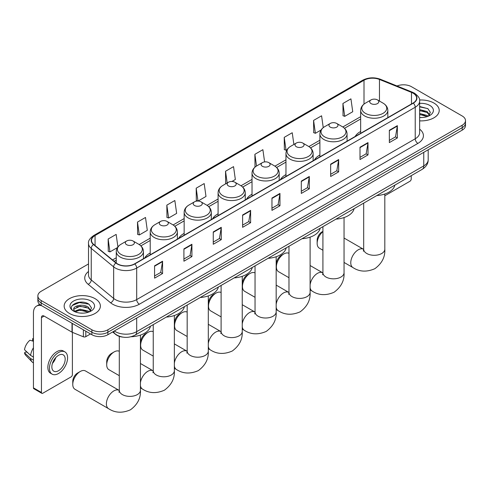 <?xml version="1.0" encoding="UTF-8"?>
<svg xmlns="http://www.w3.org/2000/svg" width="490" height="490" viewBox="0 0 490 490"><rect width="100%" height="100%" fill="white"/><g stroke="black" fill="none" stroke-linecap="round" stroke-linejoin="round"><path stroke-width="0.73" d="M150.216 252.981A19.998 11.546 0 0 0 144.722 257.985M184.154 233.387A19.998 11.546 0 0 0 178.66 238.391M218.087 213.793A19.998 11.546 0 0 0 212.599 218.797M252.025 194.199A19.998 11.546 0 0 0 246.537 199.203M285.964 174.605A19.998 11.546 0 0 0 280.47 179.61M319.897 155.012A19.998 11.546 0 0 0 314.409 160.016M360.665 131.473A19.998 11.546 0 0 0 355.177 136.483M122.843 337.126A11.319 6.535 180 0 1 115.683 334.45L112.657 331.951M88.512 263.945L41.178 291.274A11.319 6.535 0 0 0 37.865 295.893L37.865 300.823A11.319 6.535 0 0 0 41.178 305.442L91.869 334.713A11.319 6.535 0 0 0 107.88 334.713L462.186 130.15A11.319 6.535 0 0 0 465.5 125.532L465.5 123.07A11.319 6.535 0 0 1 462.186 127.688A11.319 6.535 0 0 0 465.5 123.07L465.5 120.601A11.319 6.535 0 0 0 462.186 115.983L411.496 86.718A11.319 6.535 0 0 0 397.016 85.977M37.865 295.893A11.319 6.535 0 0 0 41.178 300.517L91.869 329.782A11.319 6.535 0 0 0 107.88 329.782L107.88 332.245L462.186 127.688L107.88 332.245A11.319 6.535 0 0 1 91.869 332.245A11.319 6.535 0 0 0 107.88 332.245L107.88 334.713M41.178 300.517L41.178 302.979L91.869 332.245L41.178 302.979A11.319 6.535 0 0 1 37.865 298.361A11.319 6.535 0 0 0 41.178 302.979L41.178 305.442M433.901 103.041A18.112 10.455 0 0 0 419.575 100.015A18.112 10.455 0 0 1 433.901 103.041A18.112 10.455 0 0 1 439.212 110.434A18.112 10.455 0 0 0 433.901 103.041M95.072 298.667A18.112 10.455 0 0 0 75.338 296.401A18.112 10.455 0 0 0 64.153 306.06A18.112 10.455 0 0 0 69.458 313.453A18.112 10.455 0 0 0 89.198 315.719A18.112 10.455 0 0 0 100.377 306.06A18.112 10.455 0 0 0 95.072 298.667A18.112 10.455 0 0 0 75.338 296.401A18.112 10.455 0 0 0 64.153 306.06A18.112 10.455 0 0 0 69.458 313.453A18.112 10.455 0 0 0 89.198 315.719A18.112 10.455 0 0 0 100.377 306.06A18.112 10.455 0 0 0 95.072 298.667M413.095 93.186A12.072 6.97 180 0 1 416.629 98.11A12.072 6.97 180 0 1 413.095 103.041L134.56 263.853A12.072 6.97 180 0 1 116.13 262.922L93.713 244.443A12.072 6.97 180 0 1 91.532 240.443A12.072 6.97 180 0 1 95.066 235.512L364.009 80.244A12.072 6.97 180 0 1 379.468 79.46L411.484 92.402A12.072 6.97 180 0 1 413.095 93.186M413.309 93.063A12.379 7.148 0 0 0 411.655 92.261L379.646 79.319A12.379 7.148 0 0 0 363.794 80.121L94.852 235.39A12.379 7.148 0 0 0 93.468 244.541L115.885 263.026A12.379 7.148 0 0 0 134.768 263.975L413.309 103.163A12.379 7.148 0 0 0 413.309 93.063M154.571 265.825L154.571 278.149L162.57 273.53L162.57 261.207L154.571 265.825M154.571 275.962L160.732 272.403L162.539 261.617A3.02 1.746 -120 0 0 162.57 261.207M160.677 272.434L162.57 273.53M183.915 248.883L183.915 261.207L191.921 256.582L191.921 244.259L183.915 248.883M183.915 259.02L190.077 255.462L191.884 244.669A3.02 1.746 -120 0 0 191.921 244.259M190.028 255.492L191.921 256.582M213.26 231.935L213.26 244.259L221.266 239.641L221.266 227.317L213.26 231.935M213.26 242.072L219.428 238.514L221.235 227.728A3.02 1.746 -120 0 0 221.266 227.317M219.373 238.544L221.266 239.641M242.611 214.994L242.611 227.317L250.617 222.699L250.617 210.375L242.611 214.994M242.611 225.131L248.773 221.572L250.58 210.786A3.02 1.746 -120 0 0 250.617 210.375M248.724 221.603L250.617 222.699M389.348 130.279L389.348 142.596L397.353 137.978L397.353 125.654L389.348 130.279M389.348 140.41L395.516 136.851L397.323 126.065A3.02 1.746 -120 0 0 397.353 125.654M395.461 136.888L397.353 137.978M360.003 147.221L360.003 159.544L368.002 154.92L368.002 142.596L360.003 147.221M360.003 157.357L366.165 153.799L367.972 143.007A3.02 1.746 -120 0 0 368.002 142.596M366.11 153.829L368.002 154.92M330.652 164.162L330.652 176.486L338.657 171.868L338.657 159.544L330.652 164.162M330.652 174.299L336.82 170.74L338.627 159.954A3.02 1.746 -120 0 0 338.657 159.544M336.765 170.771L338.657 171.868M301.307 181.11L301.307 193.428L309.312 188.809L309.312 176.486L301.307 181.11M301.307 191.241L307.469 187.682L309.276 176.896A3.02 1.746 -120 0 0 309.312 176.486M307.414 187.713L309.312 188.809M271.956 198.052L271.956 210.375L279.962 205.751L279.962 193.428L271.956 198.052M271.956 208.189L278.124 204.63L279.931 193.838A3.02 1.746 -120 0 0 279.962 193.428M278.069 204.661L279.962 205.751M419.648 120.859A18.112 10.455 0 0 0 439.212 110.434A18.112 10.455 0 0 1 419.648 120.859M107.88 329.782L462.186 125.226A11.319 6.535 0 0 0 465.5 120.601M166.839 205.139L168.646 218.013L176.651 213.389L174.844 200.514L166.839 205.139L166.968 217.382M137.494 222.08L139.301 234.955L147.306 230.337L145.499 217.462L137.494 222.08L137.623 234.33M117.906 246.917L116.148 234.404L108.143 239.022L108.272 251.272M264.606 161.921L262.885 149.683L254.886 154.307L255.014 166.551M293.878 144.452L292.236 132.741L284.231 137.359L284.359 149.609M323.247 127.633L321.581 115.799L313.582 120.418L313.71 132.668M342.927 103.476L344.733 116.351L352.739 111.726L350.932 98.851L342.927 103.476L343.055 115.72M198.027 201.047L205.996 196.447L204.189 183.572L196.19 188.191L196.319 200.441M231.966 181.453L235.347 179.505L233.54 166.631L225.535 171.249L225.663 183.499M226.019 183.628L225.535 183.45M225.535 171.249L227.176 182.96M255.486 166.729L254.886 166.508M254.886 154.307L256.527 166.024M284.231 137.359L286.038 150.234L287.128 149.609M286.038 150.234L284.231 149.56M313.582 120.418L315.389 133.292L321.066 130.015M315.389 133.292L313.582 132.619M344.733 116.351L342.927 115.677M197.936 201.047L196.19 200.392M196.19 188.191L197.991 201.047M168.646 218.013L166.839 217.339M139.301 234.955L137.494 234.281M108.143 239.022L109.95 251.897L117.447 247.573M109.95 251.897L108.143 251.223M419.648 117.41L421.896 117.52M419.648 113.496L427.127 115.469L428.125 116.265M419.648 114.476L427.305 116.565M419.648 109.582L427.127 111.555L429.577 114.936M419.648 110.562L427.127 112.529L429.381 115.193M419.648 117.49A12.299 7.099 0 0 0 429.797 115.456A12.299 7.099 0 0 0 429.797 105.417A12.299 7.099 0 0 0 419.648 103.384M428.413 116.142L430.343 112.363L427.905 108.688L419.648 106.489M419.648 106.869L427.739 108.578M419.648 110.783L425.014 111.451M419.648 114.697L425.014 115.364M384.815 195.773L409.891 181.294A1.887 1.09 120 0 0 411.226 178.985L411.226 175.683M322.916 231.611A10.566 6.101 120 0 0 317.152 243.34L317.152 240.259A6.793 3.92 -60 0 1 321.954 231.942L322.916 231.384L321.954 231.942M317.152 243.34A10.566 6.101 120 0 0 319.339 248.173L322.916 250.237M371.046 103.598A4.526 2.615 0 0 0 377.447 103.598A4.526 2.615 0 0 0 377.447 99.899L383.07 103.145A12.477 7.203 0 0 1 383.07 113.337A12.477 7.203 0 0 1 365.424 113.337A12.477 7.203 0 0 1 365.424 103.145C362.355 104.97 360.763 107.396 360.665 110.415A13.585 7.84 0 0 0 364.646 115.965A13.585 7.84 0 0 0 379.444 117.661A13.585 7.84 0 0 0 387.829 110.415C387.731 107.396 386.145 104.97 383.07 103.145L377.447 99.899A4.526 2.615 0 0 0 371.046 99.899A4.526 2.615 0 0 0 371.046 103.598M376.743 195.59A20.752 11.98 0 0 0 394.848 185.134M276.385 266.872L276.385 263.798A6.793 3.92 -60 0 1 281.187 255.474L283.857 253.936A10.566 6.101 120 0 0 276.385 266.872A10.566 6.101 120 0 0 278.577 271.711L288.978 277.72M330.278 127.131A4.526 2.615 0 0 0 336.685 127.131A4.526 2.615 0 0 0 336.685 123.437L342.308 126.683A12.477 7.203 0 0 1 342.308 136.869A12.477 7.203 0 0 1 324.656 136.869A12.477 7.203 0 0 1 324.656 126.683C321.587 128.509 320.001 130.934 319.897 133.954A13.585 7.84 0 0 0 323.878 139.497A13.585 7.84 0 0 0 338.682 141.2A13.585 7.84 0 0 0 347.067 133.954C346.963 130.934 345.377 128.509 342.308 126.683L336.685 123.437A4.526 2.615 0 0 0 330.278 123.437A4.526 2.615 0 0 0 330.278 127.131M335.975 219.128A20.752 11.98 0 0 0 354.086 208.673M288.978 253.324A10.566 6.101 120 0 0 283.857 253.936L281.187 255.474M242.452 286.466L242.452 283.385A6.793 3.92 -60 0 1 247.254 275.068L249.918 273.53A10.566 6.101 120 0 0 242.452 286.466A10.566 6.101 120 0 0 244.639 291.305L255.045 297.314M296.346 146.724A4.526 2.615 0 0 0 302.747 146.724A4.526 2.615 0 0 0 302.747 143.031L308.369 146.277A12.477 7.203 0 0 1 308.369 156.463A12.477 7.203 0 0 1 290.723 156.463A12.477 7.203 0 0 1 290.723 146.277C287.648 148.103 286.062 150.522 285.964 153.548A13.585 7.84 0 0 0 289.939 159.091A13.585 7.84 0 0 0 304.743 160.793A13.585 7.84 0 0 0 313.128 153.548C313.03 150.522 311.444 148.103 308.369 146.277L302.747 143.031A4.526 2.615 0 0 0 296.346 143.031A4.526 2.615 0 0 0 296.346 146.724M302.042 238.722A20.752 11.98 0 0 0 320.148 228.267M255.045 272.918A10.566 6.101 120 0 0 249.918 273.53L247.254 275.068M208.513 306.06L208.513 302.979A6.793 3.92 -60 0 1 213.315 294.661L215.986 293.124A10.566 6.101 120 0 0 208.513 306.06A10.566 6.101 120 0 0 210.7 310.899L221.106 316.908M262.407 166.318A4.526 2.615 0 0 0 268.808 166.318A4.526 2.615 0 0 0 268.808 162.625L274.431 165.871A12.477 7.203 0 0 1 274.431 176.057A12.477 7.203 0 0 1 256.785 176.057A12.477 7.203 0 0 1 256.785 165.871C253.71 167.696 252.123 170.116 252.025 173.142A13.585 7.84 0 0 0 256.007 178.685A13.585 7.84 0 0 0 270.805 180.387A13.585 7.84 0 0 0 279.19 173.142C279.092 170.116 277.505 167.696 274.431 165.871L268.808 162.625A4.526 2.615 0 0 0 262.407 162.625A4.526 2.615 0 0 0 262.407 166.318M268.104 258.31A20.752 11.98 0 0 0 286.209 247.86M221.106 292.512A10.566 6.101 120 0 0 215.986 293.124L213.315 294.661M174.575 325.654L174.575 322.573A6.793 3.92 -60 0 1 179.377 314.255L182.047 312.718A10.566 6.101 120 0 0 174.575 325.654A10.566 6.101 120 0 0 176.768 330.493L187.168 336.501M228.469 185.912A4.526 2.615 0 0 0 234.875 185.912A4.526 2.615 0 0 0 234.875 182.219L240.498 185.459A12.477 7.203 0 0 1 240.498 195.651A12.477 7.203 0 0 1 222.846 195.651A12.477 7.203 0 0 1 222.846 185.459C219.777 187.284 218.191 189.71 218.087 192.735A13.585 7.84 0 0 0 222.068 198.279A13.585 7.84 0 0 0 236.872 199.981A13.585 7.84 0 0 0 245.257 192.735C245.153 189.71 243.567 187.284 240.498 185.459L234.875 182.219A4.526 2.615 0 0 0 228.469 182.219A4.526 2.615 0 0 0 228.469 185.912M234.165 277.904A20.752 11.98 0 0 0 252.27 267.454M187.168 312.106A10.566 6.101 120 0 0 182.047 312.718L179.377 314.255M140.642 345.248L140.642 342.167A6.793 3.92 -60 0 1 145.444 333.849L148.109 332.306A10.566 6.101 120 0 0 140.642 345.248A10.566 6.101 120 0 0 142.829 350.087L153.235 356.089M194.536 205.506A4.526 2.615 0 0 0 200.937 205.506A4.526 2.615 0 0 0 200.937 201.807L206.56 205.053A12.477 7.203 0 0 1 206.56 215.245A12.477 7.203 0 0 1 188.913 215.245A12.477 7.203 0 0 1 188.913 205.053C185.839 206.878 184.252 209.304 184.154 212.329A13.585 7.84 0 0 0 188.129 217.872A13.585 7.84 0 0 0 202.934 219.575A13.585 7.84 0 0 0 211.319 212.329C211.221 209.304 209.634 206.878 206.56 205.053L200.937 201.807A4.526 2.615 0 0 0 194.536 201.807A4.526 2.615 0 0 0 194.536 205.506M200.232 297.497A20.752 11.98 0 0 0 218.338 287.042M153.235 331.699A10.566 6.101 120 0 0 148.109 332.306L145.444 333.849M106.704 364.842L106.704 361.761A6.793 3.92 -60 0 1 111.506 353.443L114.176 351.9A10.566 6.101 120 0 0 106.704 364.842A10.566 6.101 120 0 0 108.89 369.674L119.297 375.683M160.597 225.1A4.526 2.615 0 0 0 166.998 225.1A4.526 2.615 0 0 0 166.998 221.4L172.621 224.647A12.477 7.203 0 0 1 172.621 234.839A12.477 7.203 0 0 1 154.975 234.839A12.477 7.203 0 0 1 154.975 224.647C151.9 226.472 150.314 228.897 150.216 231.923A13.585 7.84 0 0 0 154.197 237.466A13.585 7.84 0 0 0 168.995 239.163A13.585 7.84 0 0 0 177.38 231.923C177.282 228.897 175.696 226.472 172.621 224.647L166.998 221.4A4.526 2.615 0 0 0 160.597 221.4A4.526 2.615 0 0 0 160.597 225.1M166.294 317.091A20.752 11.98 0 0 0 184.399 306.636M119.297 351.293A10.566 6.101 120 0 0 114.176 351.9L111.506 353.443M72.765 384.436L72.765 381.355A6.793 3.92 -60 0 1 77.567 373.037L80.238 371.494A10.566 6.101 120 0 0 72.765 384.436A10.566 6.101 120 0 0 74.958 389.268L108.572 408.678A10.566 6.101 -60 0 1 106.955 400.214A10.566 6.101 -60 0 1 113.852 390.904A10.566 6.101 -60 0 1 119.137 390.383L119.297 390.469M126.659 244.694A4.526 2.615 0 0 0 133.066 244.694A4.526 2.615 0 0 0 133.066 240.994L138.688 244.241A12.477 7.203 0 0 1 138.688 254.426A12.477 7.203 0 0 1 121.036 254.426A12.477 7.203 0 0 1 121.036 244.241C117.968 246.066 116.381 248.491 116.277 251.511A13.585 7.84 0 0 0 120.258 257.06A13.585 7.84 0 0 0 135.062 258.757A13.585 7.84 0 0 0 143.447 251.511C143.343 248.491 141.757 246.066 138.688 244.241L133.066 240.994A4.526 2.615 0 0 0 126.659 240.994A4.526 2.615 0 0 0 126.659 244.694M130.977 336.752A20.752 11.98 0 0 0 150.461 326.23M119.137 390.383L85.517 370.973A10.566 6.101 120 0 0 80.238 371.494L77.567 373.037M85.799 331.203L85.799 336.673L90.534 333.941M41.742 305.766A15.092 8.716 -120 0 0 36.566 306.085A15.092 8.716 -120 0 0 33.443 312.994L33.443 387.853L41.448 392.472L41.448 317.612A3.773 2.181 60 0 1 42.226 315.885A3.773 2.181 60 0 1 44.112 316.075L72.012 332.177L72.012 323.247M41.448 392.472A1.887 1.09 120 0 0 41.834 393.335L33.835 388.717A1.887 1.09 -60 0 1 33.443 387.853M41.834 393.335A1.887 1.09 120 0 0 42.777 393.243L71.062 376.914A1.887 1.09 120 0 0 72.391 374.605L72.391 332.355M85.799 336.673A1.887 1.09 180 0 1 83.386 336.795L72.263 332.3A1.887 1.09 180 0 1 72.012 332.177M58.518 370.722A9.433 5.445 120 0 0 64.68 362.41A9.433 5.445 120 0 0 63.235 354.852A9.433 5.445 120 0 0 58.518 355.324A9.433 5.445 120 0 0 52.357 363.635A9.433 5.445 120 0 0 53.802 371.193A9.433 5.445 120 0 0 58.518 370.722M52.424 363.415A9.433 5.445 120 0 0 55.811 357.547M33.443 338.921L32.64 338.682L32.64 340.575L33.443 341.04M64.937 351.912L63.333 350.987A12.826 7.405 120 0 0 56.92 351.624A12.826 7.405 120 0 0 48.541 362.931A12.826 7.405 120 0 0 50.507 373.209L52.105 374.133A12.826 7.405 120 0 0 58.518 373.496A12.826 7.405 120 0 0 66.903 362.19A12.826 7.405 120 0 0 64.937 351.912A12.826 7.405 120 0 0 58.518 352.549A12.826 7.405 120 0 0 50.139 363.849A12.826 7.405 120 0 0 52.105 374.133M33.443 347.741A12.452 7.191 120 0 0 30.607 355.415L24.5 349.701A9.812 5.666 120 0 1 29.976 340.219L33.443 341.273M33.443 357.051L30.607 355.415M27.801 352.794L26.142 351.832L24.5 352.782L30.607 358.496L33.443 360.132M30.607 358.496A12.452 7.191 120 0 0 32.144 361.975A12.452 7.191 120 0 0 33.087 362.716L33.443 362.918M33.443 338.455A9.812 5.666 120 0 0 32.64 338.682M24.5 352.782A9.812 5.666 120 0 0 25.658 355.226L32.144 361.975M80.219 313.061L83.067 313.147M74.566 311.254L80.06 309.166L88.298 311.089L89.29 311.891M75.074 311.787L80.06 310.139L88.476 312.191M74.651 311.64L73.77 309.57A8.526 4.925 0 0 0 75.148 311.848M90.742 310.562L88.298 307.175C83.178 303.359 72.642 305.717 73.77 309.57L73.739 309.196M73.794 309.692L74.027 309.055L80.06 306.226L88.298 308.155L90.552 310.813M89.584 311.769L91.514 307.983L89.076 304.315C80.446 298.11 65.109 306.281 73.966 311.297L74.4 311.56M90.962 301.038A12.299 7.099 0 0 0 73.567 301.038A12.299 7.099 0 0 0 73.567 311.083A12.299 7.099 0 0 0 90.962 311.083A12.299 7.099 0 0 0 90.962 301.038M72.165 305.546L79.386 302.581L88.904 304.198M76.679 306.985L79.386 306.495L86.185 307.077M76.679 310.899L79.386 310.409L86.185 310.991M114.335 330.983A15.092 8.716 0 0 0 115.346 331.632A15.092 8.716 0 0 0 136.692 331.632L423.764 165.889A15.092 8.716 0 0 0 428.187 159.728C428.297 163.47 426.3 166.68 422.202 169.344L135.13 335.087A7.546 4.355 60 0 0 136.692 331.632L136.692 318.077M423.764 152.335L423.764 165.889A7.546 4.355 60 0 1 422.202 169.344M113.723 331.338A7.546 5.047 129.5 0 0 115.04 333.788L112.749 331.901M462.186 130.15L462.186 125.226M91.869 334.713L91.869 329.782M419.648 129.164A18.865 10.89 180 0 1 417.897 143.399L139.362 304.21A3.773 2.181 60 0 1 136.692 299.592L415.226 138.78A15.092 8.716 0 0 0 419.648 132.619L419.648 101.069A15.092 8.716 180 0 1 415.226 107.23A3.773 2.181 -120 0 0 413.309 103.163M139.362 304.21A18.865 10.89 180 0 1 112.682 304.21A18.865 10.89 180 0 1 110.569 302.759L88.151 284.274A18.865 10.89 180 0 1 88.512 271.491M115.346 299.592A15.092 8.716 0 0 0 136.692 299.592L136.692 268.042A15.092 8.716 180 0 1 113.656 266.879L91.244 248.399A15.092 8.716 180 0 1 88.512 243.401L88.512 274.945A15.092 8.716 0 0 0 91.244 279.943L113.656 298.428A15.092 8.716 0 0 0 115.346 299.592M419.648 101.069C420.151 98.717 418.417 96.083 414.448 93.18L412.464 92.218A3.773 1.764 112 0 0 411.655 92.261M412.464 92.218L380.448 79.276C374.201 77.065 368.272 77.389 362.655 80.244A3.773 2.181 60 0 1 363.794 80.121M94.852 235.39A3.773 2.181 -120 0 0 93.713 235.512C89.799 238.33 88.065 240.958 88.512 243.401M93.468 244.541A3.773 2.524 129.5 0 0 91.244 248.399L91.244 279.943A3.773 2.524 -50.5 0 1 88.151 284.274M380.448 79.276A3.773 1.764 112 0 0 379.646 79.319M115.885 263.026A3.773 2.524 129.5 0 0 113.656 266.879L113.656 298.428A3.773 2.524 -50.5 0 1 110.569 302.759M134.768 263.975A3.773 2.181 60 0 1 136.692 268.042L415.226 107.23L415.226 138.78A3.773 2.181 60 0 0 417.897 143.399M95.066 235.512L95.066 245.557M411.484 92.402L411.484 103.972M379.468 79.46L379.468 101.069M364.009 80.244L364.009 104.101M360.665 116.675L342.804 126.99M319.897 140.214L308.872 146.577M285.964 159.807L274.933 166.171M252.025 179.401L240.994 185.765M218.087 198.995L207.062 205.359M184.154 218.583L173.123 224.953M150.216 238.177L139.185 244.547M116.277 257.771L112.516 259.945M271.956 198.444L279.931 193.838M301.307 181.496L309.276 176.896M330.652 164.554L338.627 159.954M360.003 147.613L367.972 143.007M389.348 130.665L397.323 126.065M242.611 215.386L250.58 210.786M213.26 232.327L221.235 227.728M183.915 249.275L191.884 244.669M154.571 266.217L162.539 261.617M384.815 194.009L384.815 249.19A10.566 6.101 180 0 1 381.716 253.508A10.566 6.101 180 0 1 366.777 253.508A10.566 6.101 180 0 1 363.684 249.19L363.402 251.217M384.815 249.19C385.269 256.95 381.943 263.455 374.844 268.704C366.747 272.232 359.452 271.858 352.959 267.583A10.566 6.101 -60 0 1 351.336 259.118A10.566 6.101 -60 0 1 358.239 249.808A10.566 6.101 -60 0 1 363.525 249.288L363.684 249.373M344.047 217.542L344.047 272.728A10.566 6.101 180 0 1 340.954 277.04A10.566 6.101 180 0 1 326.009 277.04A10.566 6.101 180 0 1 322.916 272.728L322.634 274.755M310.109 284.776A10.566 6.101 -60 0 1 317.471 273.346A10.566 6.101 -60 0 1 322.757 272.82L322.916 272.912M344.047 272.728C344.501 280.488 341.181 286.987 334.076 292.242C325.979 295.77 318.684 295.39 312.191 291.121A10.566 6.101 -60 0 1 310.109 287.673M310.109 237.136L310.109 292.322A10.566 6.101 180 0 1 307.016 296.634A10.566 6.101 180 0 1 292.077 296.634A10.566 6.101 180 0 1 288.978 292.322L288.696 294.349M276.17 304.364A10.566 6.101 -60 0 1 283.539 292.94A10.566 6.101 -60 0 1 288.818 292.414L288.978 292.506M310.109 292.322C310.568 300.076 307.242 306.581 300.137 311.836C292.04 315.358 284.751 314.984 278.253 310.715A10.566 6.101 -60 0 1 276.17 307.267M276.17 256.729L276.17 311.916A10.566 6.101 180 0 1 273.077 316.228A10.566 6.101 180 0 1 258.138 316.228A10.566 6.101 180 0 1 255.045 311.916L254.757 313.937M242.238 323.957A10.566 6.101 -60 0 1 249.6 312.528A10.566 6.101 -60 0 1 254.886 312.007L255.045 312.099M276.17 311.916C276.63 319.67 273.304 326.175 266.205 331.43C258.108 334.952 250.813 334.578 244.32 330.309A10.566 6.101 -60 0 1 242.238 326.861M242.238 276.323L242.238 331.51A10.566 6.101 180 0 1 239.145 335.822A10.566 6.101 180 0 1 224.2 335.822A10.566 6.101 180 0 1 221.106 331.51L220.825 333.531M208.299 343.551A10.566 6.101 -60 0 1 215.661 332.122A10.566 6.101 -60 0 1 220.947 331.601L221.106 331.693M242.238 331.51C242.691 339.264 239.371 345.769 232.266 351.018C224.169 354.546 216.874 354.172 210.382 349.897A10.566 6.101 -60 0 1 208.299 346.448M208.299 295.917L208.299 351.103A10.566 6.101 180 0 1 205.206 355.415A10.566 6.101 180 0 1 190.267 355.415A10.566 6.101 180 0 1 187.168 351.103L186.886 353.125M174.36 363.145A10.566 6.101 -60 0 1 181.729 351.716A10.566 6.101 -60 0 1 187.008 351.195L187.168 351.287M208.299 351.103C208.758 358.858 205.433 365.362 198.328 370.612C190.23 374.14 182.942 373.766 176.443 369.491A10.566 6.101 -60 0 1 174.36 366.042M174.36 315.511L174.36 370.691A10.566 6.101 180 0 1 171.267 375.009A10.566 6.101 180 0 1 156.328 375.009A10.566 6.101 180 0 1 153.235 370.691L152.947 372.719M140.428 382.739A10.566 6.101 -60 0 1 147.79 371.31A10.566 6.101 -60 0 1 153.076 370.789L153.235 370.875M174.36 370.691C174.82 378.452 171.494 384.956 164.395 390.205C156.298 393.733 149.003 393.36 142.51 389.085A10.566 6.101 -60 0 1 140.428 385.636M140.428 335.105L140.428 390.285A10.566 6.101 180 0 1 137.335 394.597A10.566 6.101 180 0 1 122.39 394.597A10.566 6.101 180 0 1 119.297 390.285L119.015 392.312M41.448 317.612L44.112 316.075M72.263 323.388L72.263 332.3M83.386 336.795L83.386 329.813M135.13 335.087C129.054 338.137 122.984 338.137 116.914 335.087L115.04 333.788M428.187 159.728L428.187 149.781M362.655 80.244L93.713 235.512M360.665 118.972L344.495 128.306M319.897 142.51L310.562 147.9M285.964 162.104L276.623 167.494M252.025 181.698L242.685 187.088M218.087 201.292L208.752 206.682M184.154 220.88L174.814 226.276M150.216 240.474L140.875 245.87M116.277 260.068L114.158 261.293M352.959 267.583L344.047 262.438M387.829 117.624L387.829 110.415M360.665 133.311L360.665 110.415M371.046 99.899L365.424 103.145M363.525 249.288L344.047 238.042M363.684 203.13L363.684 249.19M312.191 291.121L310.109 289.921M347.067 141.163L347.067 133.954M319.897 156.849L319.897 133.954M330.278 123.437L324.656 126.683M322.757 272.82L310.109 265.519M322.916 226.668L322.916 272.728M278.253 310.715L276.17 309.509M313.128 160.757L313.128 153.548M285.964 176.443L285.964 153.548M296.346 143.031L290.723 146.277M288.818 292.414L276.17 285.113M288.978 246.262L288.978 292.322M244.32 330.309L242.238 329.102M279.19 180.351L279.19 173.142M252.025 196.037L252.025 173.142M262.407 162.625L256.785 165.871M254.886 312.007L242.238 304.707M255.045 265.85L255.045 311.916M210.382 349.897L208.299 348.696M245.257 199.945L245.257 192.735M218.087 215.625L218.087 192.735M228.469 182.219L222.846 185.459M220.947 331.601L208.299 324.3M221.106 285.443L221.106 331.51M176.443 369.491L174.36 368.29M211.319 219.538L211.319 212.329M184.154 235.218L184.154 212.329M194.536 201.807L188.913 205.053M187.008 351.195L174.36 343.894M187.168 305.037L187.168 351.103M142.51 389.085L140.428 387.884M177.38 239.132L177.38 231.923M150.216 254.812L150.216 231.923M160.597 221.4L154.975 224.647M153.076 370.789L140.428 363.488M153.235 324.631L153.235 370.691M140.428 390.285C140.881 398.045 137.561 404.55 130.456 409.799C122.359 413.327 115.064 412.954 108.572 408.678M143.447 258.72L143.447 251.511M116.277 263.044L116.277 251.511M126.659 240.994L121.036 244.241M119.297 336.361L119.297 390.285M36.566 306.085L39.623 304.321"/></g></svg>
